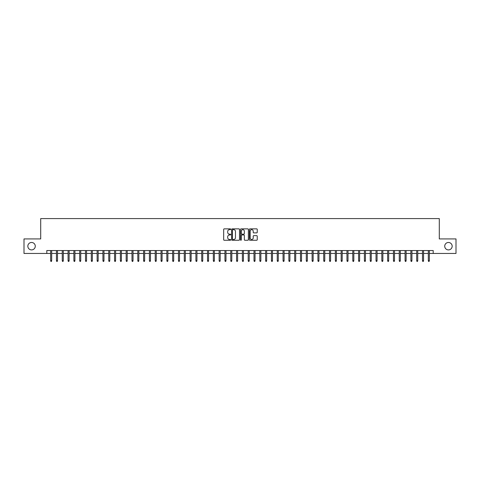 <?xml version="1.0" encoding="UTF-8"?>
<svg xmlns="http://www.w3.org/2000/svg" width="480" height="480" viewBox="0 0 480 480"><rect width="100%" height="100%" fill="white"/><g stroke="black" fill="none" stroke-linecap="round" stroke-linejoin="round"><path stroke-width="0.72" d="M230.706 229.266A0.402 0.402 0 0 0 230.304 228.864L224.244 228.864A0.57 0.57 0 0 0 223.674 229.434L223.674 239.7A0.57 0.57 0 0 0 224.244 240.27L230.304 240.27A0.402 0.402 0 0 0 230.706 239.874A0.402 0.402 0 0 0 230.304 239.472L229.518 239.472A1.824 1.824 0 0 1 227.694 237.648L227.694 236.79A1.824 1.824 0 0 1 229.518 234.966L230.304 234.966A0.402 0.402 0 0 0 230.706 234.57A0.402 0.402 0 0 0 230.304 234.168L229.518 234.168A1.824 1.824 0 0 1 227.694 232.344L227.694 231.486A1.824 1.824 0 0 1 229.518 229.662L230.304 229.662A0.402 0.402 0 0 0 230.706 229.266M444.726 246.186A3.72 3.72 0 0 0 448.446 249.906A3.72 3.72 0 0 0 452.166 246.186A3.72 3.72 0 0 0 448.446 242.472A3.72 3.72 0 0 0 444.726 246.186M27.834 246.186A3.72 3.72 0 0 0 31.554 249.906A3.72 3.72 0 0 0 35.274 246.186A3.72 3.72 0 0 0 31.554 242.472A3.72 3.72 0 0 0 27.834 246.186M256.668 232.884A0.57 0.57 0 0 0 257.238 232.314L257.238 229.434A0.57 0.57 0 0 0 256.668 228.864L249.936 228.864A0.57 0.57 0 0 0 249.366 229.434L249.366 239.7A0.57 0.57 0 0 0 249.936 240.27L256.668 240.27A0.57 0.57 0 0 0 257.238 239.7L257.238 236.22A0.57 0.57 0 0 0 256.668 235.65L253.788 235.65A0.57 0.57 0 0 0 253.218 236.22L253.218 237.948A1.524 1.524 0 0 1 251.694 239.472A1.524 1.524 0 0 1 250.164 237.948L250.164 231.186A1.524 1.524 0 0 1 251.694 229.662A1.524 1.524 0 0 1 253.218 231.186L253.218 232.314A0.57 0.57 0 0 0 253.788 232.884L256.668 232.884M46.806 253.452L24 253.452L24 238.926L40.704 238.926L40.704 218.586L439.296 218.586L439.296 238.926L456 238.926L456 253.452L433.194 253.452L433.194 250.548L46.806 250.548L46.806 253.452L50.64 253.452M239.502 229.434A0.57 0.57 0 0 0 238.932 228.864L232.2 228.864A0.57 0.57 0 0 0 231.63 229.434L231.63 239.7A0.57 0.57 0 0 0 232.2 240.27L238.932 240.27A0.57 0.57 0 0 0 239.502 239.7L239.502 229.434M241.068 228.864L247.8 228.864A0.57 0.57 0 0 1 248.37 229.434L248.37 239.7A0.57 0.57 0 0 1 247.8 240.27L244.92 240.27A0.57 0.57 0 0 1 244.35 239.7L244.35 235.536A0.57 0.57 0 0 0 243.78 234.966L241.866 234.966A0.57 0.57 0 0 0 241.296 235.536L241.296 239.874A0.402 0.402 0 0 1 240.9 240.27A0.402 0.402 0 0 1 240.498 239.874L240.498 229.434A0.57 0.57 0 0 1 241.068 228.864M51.684 253.452L56.448 253.452M57.498 253.452L62.262 253.452M63.306 253.452L68.07 253.452M69.12 253.452L73.884 253.452M74.928 253.452L79.692 253.452M80.736 253.452L85.5 253.452M86.55 253.452L91.314 253.452M92.358 253.452L97.122 253.452M98.172 253.452L102.936 253.452M103.98 253.452L108.744 253.452M109.788 253.452L114.552 253.452M115.602 253.452L120.366 253.452M121.41 253.452L126.174 253.452M127.218 253.452L131.988 253.452M133.032 253.452L137.796 253.452M138.84 253.452L143.604 253.452M144.654 253.452L149.418 253.452M150.462 253.452L155.226 253.452M156.27 253.452L161.04 253.452M162.084 253.452L166.848 253.452M167.892 253.452L172.656 253.452M173.706 253.452L178.47 253.452M179.514 253.452L184.278 253.452M185.322 253.452L190.092 253.452M191.136 253.452L195.9 253.452M196.944 253.452L201.708 253.452M202.758 253.452L207.522 253.452M208.566 253.452L213.33 253.452M214.374 253.452L219.138 253.452M220.188 253.452L224.952 253.452M225.996 253.452L230.76 253.452M231.81 253.452L236.574 253.452M237.618 253.452L242.382 253.452M243.426 253.452L248.19 253.452M249.24 253.452L254.004 253.452M255.048 253.452L259.812 253.452M260.862 253.452L265.626 253.452M266.67 253.452L271.434 253.452M272.478 253.452L277.242 253.452M278.292 253.452L283.056 253.452M284.1 253.452L288.864 253.452M289.908 253.452L294.678 253.452M295.722 253.452L300.486 253.452M301.53 253.452L306.294 253.452M307.344 253.452L312.108 253.452M313.152 253.452L317.916 253.452M318.96 253.452L323.73 253.452M324.774 253.452L329.538 253.452M330.582 253.452L335.346 253.452M336.396 253.452L341.16 253.452M342.204 253.452L346.968 253.452M348.012 253.452L352.782 253.452M353.826 253.452L358.59 253.452M359.634 253.452L364.398 253.452M365.448 253.452L370.212 253.452M371.256 253.452L376.02 253.452M377.064 253.452L381.828 253.452M382.878 253.452L387.642 253.452M388.686 253.452L393.45 253.452M394.5 253.452L399.264 253.452M400.308 253.452L405.072 253.452M406.116 253.452L410.88 253.452M411.93 253.452L416.694 253.452M417.738 253.452L422.502 253.452M423.552 253.452L428.316 253.452M429.36 253.452L433.194 253.452M232.83 229.662A0.402 0.402 0 0 0 232.428 230.064L232.428 239.07A0.402 0.402 0 0 0 232.83 239.472L233.658 239.472A1.824 1.824 0 0 0 235.482 237.648L235.482 231.486A1.824 1.824 0 0 0 233.658 229.662L232.83 229.662M244.35 231.216A1.524 1.524 0 0 0 242.826 229.692A1.524 1.524 0 0 0 241.296 231.216L241.296 233.598A0.57 0.57 0 0 0 241.866 234.168L243.78 234.168A0.57 0.57 0 0 0 244.35 233.598L244.35 231.216M50.64 260.658L50.874 261.414L51.456 261.414L51.684 260.658L50.64 260.658L50.64 250.548M51.684 260.658L51.684 250.548M56.448 260.658L56.682 261.414L57.264 261.414L57.498 260.658L56.448 260.658L56.448 250.548M57.498 260.658L57.498 250.548M62.262 260.658L62.496 261.414L63.072 261.414L63.306 260.658L62.262 260.658L62.262 250.548M63.306 260.658L63.306 250.548M68.07 260.658L68.304 261.414L68.886 261.414L69.12 260.658L68.07 260.658L68.07 250.548M69.12 260.658L69.12 250.548M73.884 260.658L74.112 261.414L74.694 261.414L74.928 260.658L73.884 260.658L73.884 250.548M74.928 260.658L74.928 250.548M79.692 260.658L79.926 261.414L80.508 261.414L80.736 260.658L79.692 260.658L79.692 250.548M80.736 260.658L80.736 250.548M85.5 260.658L85.734 261.414L86.316 261.414L86.55 260.658L85.5 260.658L85.5 250.548M86.55 260.658L86.55 250.548M91.314 260.658L91.548 261.414L92.124 261.414L92.358 260.658L91.314 260.658L91.314 250.548M92.358 260.658L92.358 250.548M97.122 260.658L97.356 261.414L97.938 261.414L98.172 260.658L97.122 260.658L97.122 250.548M98.172 260.658L98.172 250.548M102.936 260.658L103.164 261.414L103.746 261.414L103.98 260.658L102.936 260.658L102.936 250.548M103.98 260.658L103.98 250.548M108.744 260.658L108.978 261.414L109.56 261.414L109.788 260.658L108.744 260.658L108.744 250.548M109.788 260.658L109.788 250.548M114.552 260.658L114.786 261.414L115.368 261.414L115.602 260.658L114.552 260.658L114.552 250.548M115.602 260.658L115.602 250.548M120.366 260.658L120.6 261.414L121.176 261.414L121.41 260.658L120.366 260.658L120.366 250.548M121.41 260.658L121.41 250.548M126.174 260.658L126.408 261.414L126.99 261.414L127.218 260.658L126.174 260.658L126.174 250.548M127.218 260.658L127.218 250.548M131.988 260.658L132.216 261.414L132.798 261.414L133.032 260.658L131.988 260.658L131.988 250.548M133.032 260.658L133.032 250.548M137.796 260.658L138.03 261.414L138.612 261.414L138.84 260.658L137.796 260.658L137.796 250.548M138.84 260.658L138.84 250.548M143.604 260.658L143.838 261.414L144.42 261.414L144.654 260.658L143.604 260.658L143.604 250.548M144.654 260.658L144.654 250.548M149.418 260.658L149.646 261.414L150.228 261.414L150.462 260.658L149.418 260.658L149.418 250.548M150.462 260.658L150.462 250.548M155.226 260.658L155.46 261.414L156.042 261.414L156.27 260.658L155.226 260.658L155.226 250.548M156.27 260.658L156.27 250.548M161.04 260.658L161.268 261.414L161.85 261.414L162.084 260.658L161.04 260.658L161.04 250.548M162.084 260.658L162.084 250.548M166.848 260.658L167.082 261.414L167.664 261.414L167.892 260.658L166.848 260.658L166.848 250.548M167.892 260.658L167.892 250.548M172.656 260.658L172.89 261.414L173.472 261.414L173.706 260.658L172.656 260.658L172.656 250.548M173.706 260.658L173.706 250.548M178.47 260.658L178.698 261.414L179.28 261.414L179.514 260.658L178.47 260.658L178.47 250.548M179.514 260.658L179.514 250.548M184.278 260.658L184.512 261.414L185.094 261.414L185.322 260.658L184.278 260.658L184.278 250.548M185.322 260.658L185.322 250.548M190.092 260.658L190.32 261.414L190.902 261.414L191.136 260.658L190.092 260.658L190.092 250.548M191.136 260.658L191.136 250.548M195.9 260.658L196.134 261.414L196.71 261.414L196.944 260.658L195.9 260.658L195.9 250.548M196.944 260.658L196.944 250.548M201.708 260.658L201.942 261.414L202.524 261.414L202.758 260.658L201.708 260.658L201.708 250.548M202.758 260.658L202.758 250.548M207.522 260.658L207.75 261.414L208.332 261.414L208.566 260.658L207.522 260.658L207.522 250.548M208.566 260.658L208.566 250.548M213.33 260.658L213.564 261.414L214.146 261.414L214.374 260.658L213.33 260.658L213.33 250.548M214.374 260.658L214.374 250.548M219.138 260.658L219.372 261.414L219.954 261.414L220.188 260.658L219.138 260.658L219.138 250.548M220.188 260.658L220.188 250.548M224.952 260.658L225.186 261.414L225.762 261.414L225.996 260.658L224.952 260.658L224.952 250.548M225.996 260.658L225.996 250.548M230.76 260.658L230.994 261.414L231.576 261.414L231.81 260.658L230.76 260.658L230.76 250.548M231.81 260.658L231.81 250.548M236.574 260.658L236.802 261.414L237.384 261.414L237.618 260.658L236.574 260.658L236.574 250.548M237.618 260.658L237.618 250.548M242.382 260.658L242.616 261.414L243.198 261.414L243.426 260.658L242.382 260.658L242.382 250.548M243.426 260.658L243.426 250.548M248.19 260.658L248.424 261.414L249.006 261.414L249.24 260.658L248.19 260.658L248.19 250.548M249.24 260.658L249.24 250.548M254.004 260.658L254.238 261.414L254.814 261.414L255.048 260.658L254.004 260.658L254.004 250.548M255.048 260.658L255.048 250.548M259.812 260.658L260.046 261.414L260.628 261.414L260.862 260.658L259.812 260.658L259.812 250.548M260.862 260.658L260.862 250.548M265.626 260.658L265.854 261.414L266.436 261.414L266.67 260.658L265.626 260.658L265.626 250.548M266.67 260.658L266.67 250.548M271.434 260.658L271.668 261.414L272.25 261.414L272.478 260.658L271.434 260.658L271.434 250.548M272.478 260.658L272.478 250.548M277.242 260.658L277.476 261.414L278.058 261.414L278.292 260.658L277.242 260.658L277.242 250.548M278.292 260.658L278.292 250.548M283.056 260.658L283.29 261.414L283.866 261.414L284.1 260.658L283.056 260.658L283.056 250.548M284.1 260.658L284.1 250.548M288.864 260.658L289.098 261.414L289.68 261.414L289.908 260.658L288.864 260.658L288.864 250.548M289.908 260.658L289.908 250.548M294.678 260.658L294.906 261.414L295.488 261.414L295.722 260.658L294.678 260.658L294.678 250.548M295.722 260.658L295.722 250.548M300.486 260.658L300.72 261.414L301.302 261.414L301.53 260.658L300.486 260.658L300.486 250.548M301.53 260.658L301.53 250.548M306.294 260.658L306.528 261.414L307.11 261.414L307.344 260.658L306.294 260.658L306.294 250.548M307.344 260.658L307.344 250.548M312.108 260.658L312.336 261.414L312.918 261.414L313.152 260.658L312.108 260.658L312.108 250.548M313.152 260.658L313.152 250.548M317.916 260.658L318.15 261.414L318.732 261.414L318.96 260.658L317.916 260.658L317.916 250.548M318.96 260.658L318.96 250.548M323.73 260.658L323.958 261.414L324.54 261.414L324.774 260.658L323.73 260.658L323.73 250.548M324.774 260.658L324.774 250.548M329.538 260.658L329.772 261.414L330.354 261.414L330.582 260.658L329.538 260.658L329.538 250.548M330.582 260.658L330.582 250.548M335.346 260.658L335.58 261.414L336.162 261.414L336.396 260.658L335.346 260.658L335.346 250.548M336.396 260.658L336.396 250.548M341.16 260.658L341.388 261.414L341.97 261.414L342.204 260.658L341.16 260.658L341.16 250.548M342.204 260.658L342.204 250.548M346.968 260.658L347.202 261.414L347.784 261.414L348.012 260.658L346.968 260.658L346.968 250.548M348.012 260.658L348.012 250.548M352.782 260.658L353.01 261.414L353.592 261.414L353.826 260.658L352.782 260.658L352.782 250.548M353.826 260.658L353.826 250.548M358.59 260.658L358.824 261.414L359.4 261.414L359.634 260.658L358.59 260.658L358.59 250.548M359.634 260.658L359.634 250.548M364.398 260.658L364.632 261.414L365.214 261.414L365.448 260.658L364.398 260.658L364.398 250.548M365.448 260.658L365.448 250.548M370.212 260.658L370.44 261.414L371.022 261.414L371.256 260.658L370.212 260.658L370.212 250.548M371.256 260.658L371.256 250.548M376.02 260.658L376.254 261.414L376.836 261.414L377.064 260.658L376.02 260.658L376.02 250.548M377.064 260.658L377.064 250.548M381.828 260.658L382.062 261.414L382.644 261.414L382.878 260.658L381.828 260.658L381.828 250.548M382.878 260.658L382.878 250.548M387.642 260.658L387.876 261.414L388.452 261.414L388.686 260.658L387.642 260.658L387.642 250.548M388.686 260.658L388.686 250.548M393.45 260.658L393.684 261.414L394.266 261.414L394.5 260.658L393.45 260.658L393.45 250.548M394.5 260.658L394.5 250.548M399.264 260.658L399.492 261.414L400.074 261.414L400.308 260.658L399.264 260.658L399.264 250.548M400.308 260.658L400.308 250.548M405.072 260.658L405.306 261.414L405.888 261.414L406.116 260.658L405.072 260.658L405.072 250.548M406.116 260.658L406.116 250.548M410.88 260.658L411.114 261.414L411.696 261.414L411.93 260.658L410.88 260.658L410.88 250.548M411.93 260.658L411.93 250.548M416.694 260.658L416.928 261.414L417.504 261.414L417.738 260.658L416.694 260.658L416.694 250.548M417.738 260.658L417.738 250.548M422.502 260.658L422.736 261.414L423.318 261.414L423.552 260.658L422.502 260.658L422.502 250.548M423.552 260.658L423.552 250.548M428.316 260.658L428.544 261.414L429.126 261.414L429.36 260.658L428.316 260.658L428.316 250.548M429.36 260.658L429.36 250.548"/></g></svg>
